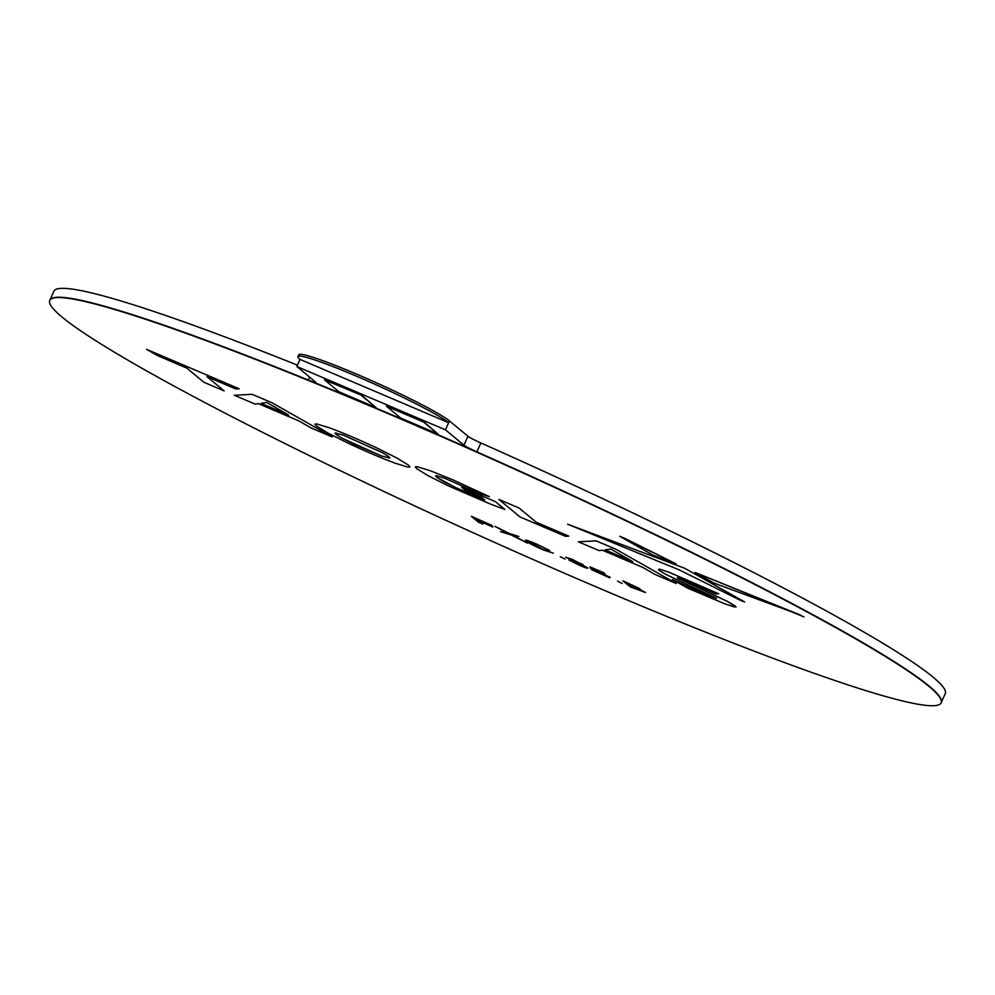 <?xml version="1.0" encoding="UTF-8"?>
<svg xmlns="http://www.w3.org/2000/svg" width="995" height="995" viewBox="0 0 995 995"><rect width="100%" height="100%" fill="white"/><g stroke="black" fill="none" stroke-linecap="round" stroke-linejoin="round"><path stroke-width="1.49" d="M332.206 436.942L272.083 402.813L252.145 394.318L234.397 395.276L255.081 404.082L258.277 403.622L298.774 420.873L311.025 427.912L332.206 436.942L272.083 402.801L252.145 394.318L234.397 395.276M623.84 537.885L620.333 536.628L653.28 555.285L676.053 563.854L619.785 536.243M803.948 616.85L695.119 572.473L713.676 582.983L800.341 615.022L695.119 572.473M567.585 524.166L679.137 569.849L741.039 600.632L744.583 601.913L684.709 568.269L567.585 524.166L684.709 568.269L744.583 601.913M622.198 583.468L617.472 581.08M609.624 577.796L610.209 577.361L609.624 577.796L610.209 577.361L594.338 569.849L593.978 568.953L604.04 572.859L589.948 566.864L590.595 568.63L606.452 575.782L591.689 569.687L609.624 577.796L610.209 577.361L594.338 569.849L593.99 568.953M587.647 567.871L572.635 559.451L565.794 557.275L579.14 562.971L574.55 561.789L583.829 566.242L568.829 559.949L580.097 565.57C585.931 568.021 588.443 568.792 587.647 567.871L580.296 564.028M565.769 557.15L582.921 564.563M565.048 559.115L560.309 556.727M553.22 553.158L542.263 549.116L530.148 542.772C528.27 541.305 530.434 541.852 536.641 544.414L549.563 550.422L536.019 543.805C527.3 540.185 523.942 539.24 525.957 540.994C528.32 542.934 534.153 545.919 543.481 549.974L553.22 553.158L542.263 549.116L530.148 542.785M525.36 540.223L525.957 540.994C523.942 539.24 527.288 540.185 536.019 543.817L549.563 550.422M507.549 533.071L500.448 531.604L511.02 534.912L527.499 543.133L512.674 535.248L518.781 536.504L509.067 533.382L494.776 526.28L507.562 533.071L500.448 531.604M482.749 524.054L479.528 521.392L492.027 526.367L478.682 520.696L476.381 518.781L492.003 525.435L471.356 516.305L478.558 522.275L482.749 524.067L479.515 521.38M639.959 588.779L622.932 580.806L630.133 586.776L645.618 592.547L638.056 588.58L639.959 588.779L622.932 580.806M645.618 592.547L638.056 588.592M928.832 686.264A488.993 37.511 -155.7 0 0 450.237 440.462A488.993 37.511 -155.7 0 0 49.75 300.415A488.993 37.511 -155.7 0 0 479.988 535.832A488.993 37.511 -155.7 0 0 941.096 702.88A488.993 37.511 -155.7 0 0 928.832 686.264M676.227 583.493L616.104 549.352L596.167 540.87L578.418 541.815L599.102 550.633L602.298 550.173L642.795 567.424L655.046 574.463L676.227 583.493L616.104 549.352L596.179 540.857L578.418 541.815M568.829 536.131L536.218 522.238L519.079 508.022L498.893 499.428L520.012 516.94L565.483 536.305L568.829 536.131L536.218 522.238L519.079 508.022L498.893 499.428M718.676 593.779L668.914 572.2L659.225 568.991L658.466 569.973L666.14 574.55L716.288 598.132L702.209 593.02L672.297 579.426L687.57 588.095L724.671 603.778L734.497 607.037L735.33 606.104L736.026 607.025L727.693 601.552L677.384 577.709L691.326 582.921L715.716 593.94L718.676 593.779L668.926 572.187L659.225 568.991L658.479 569.961M489.366 496.629L452.514 479.677L430.027 470.635L417.216 466.705L415.325 466.879L416.694 468.67L428.111 475.722L448.31 485.846L490.796 504.229L504.776 509.403L495.423 501.642L461.605 487.239L465.312 490.324L481.306 497.127L484.64 499.9L470.337 494.154L455.349 487.438L436.457 477.09L436.544 475.747L443.994 477.998L479.565 493.595L489.366 496.629L452.514 479.665L430.027 470.635L417.228 466.692L415.325 466.879M224.124 390.898L206.985 376.682L235.865 388.983L239.21 388.809L146.489 349.307L157.807 355.737L186.799 368.088L203.938 382.304L224.124 390.898L206.997 376.695M409.915 466.966L408.572 465.212L397.129 458.16L376.856 447.986C359.294 439.778 343.536 433.061 329.569 427.85L316.845 423.957L314.942 424.131L316.286 425.897L327.666 432.924L347.951 443.098C365.575 451.344 381.346 458.048 395.239 463.235L407.962 467.128L409.915 466.966L408.572 465.212L397.142 458.148L376.856 447.986C359.307 439.778 343.536 433.061 329.569 427.85L316.845 423.957L314.942 424.131M941.096 702.88L941.233 702.569A488.993 37.511 -155.7 0 0 928.969 685.965A488.993 37.511 -155.7 0 0 450.374 440.151A488.993 37.511 -155.7 0 0 49.887 300.104L53.904 291.224A488.993 37.511 -155.7 0 1 297.455 365.165M626.34 582.56L628.653 584.475L637.31 587.659L626.34 582.56L628.653 584.463L637.447 587.834M629.387 585.085L632.061 587.299L642.957 591.416L629.387 585.085L632.061 587.299L643.081 591.59M492.848 527.064L478.682 520.696L476.381 518.781M492.003 525.435L471.356 516.305M527.499 543.133L512.661 535.248M518.781 536.504L509.067 533.382L494.776 526.28M574.115 561.267L579.301 563.17M568.829 559.949L584.028 566.516M604.972 573.63L589.948 566.864M591.689 569.687L606.751 576.167M676.053 563.854L623.84 537.897M632.733 561.64L610.818 549.041L605.072 549.849L632.733 561.64M605.072 549.849L632.708 561.628M659.225 568.991L658.466 569.973M672.297 579.426L702.209 593.02L716.512 598.43M735.33 606.104L727.693 601.552L677.632 578.033M504.776 509.403L495.423 501.642L461.605 487.239M484.64 499.9L455.349 487.438L443.335 481.381L436.457 477.09L436.531 475.747L435.536 475.884M146.489 349.307L239.21 388.809M288.699 415.089L266.784 402.49L261.038 403.298L288.699 415.089L261.051 403.298M354.643 444.541L381.632 456.033L389.729 457.986L381.632 456.033L342.865 438.584L354.643 444.541M388.771 458.135L388.759 458.135C391.085 458.222 388.834 456.344 381.993 452.526L343.238 435.076L335.128 433.123M336.099 432.974C333.773 432.9 336.036 434.765 342.865 438.584L342.865 438.584C336.036 434.765 333.773 432.887 336.099 432.974M361.757 395.388L324.494 379.816L338.885 391.756L376.035 407.577L361.757 395.388L324.494 379.816M376.035 407.577L361.645 395.637M463.944 445.163L467.948 436.283A13.967 1.07 24.3 0 0 480.871 442.962A488.993 37.511 -155.7 0 1 945.25 693.689L941.233 702.569A488.993 37.511 -155.7 0 0 476.854 451.854A13.967 1.07 24.3 0 1 463.944 445.163L445.437 429.828L296.846 366.521L315.34 381.869A13.967 1.07 24.3 0 1 315.689 382.341A13.967 1.07 24.3 0 1 308.313 380.053A488.993 37.511 -155.7 0 0 49.887 300.104L49.75 300.415M445.437 429.828L448.646 422.713L300.055 359.419A83.829 6.43 24.3 0 1 297.953 356.571A83.829 6.43 24.3 0 1 366.608 380.575A83.829 6.43 24.3 0 1 448.646 422.713L449.454 420.935L467.948 436.283M296.846 366.521L300.055 359.419M400.798 418.124L437.949 433.957L423.559 422.017L386.408 406.184L400.798 418.124M437.949 433.957L423.671 421.756L386.408 406.184M297.953 356.571L298.749 354.792A83.829 6.43 24.3 0 1 367.404 378.796A83.829 6.43 24.3 0 1 449.454 420.935M480.871 442.962L476.854 451.854M308.313 380.053L309.632 377.13"/></g></svg>
